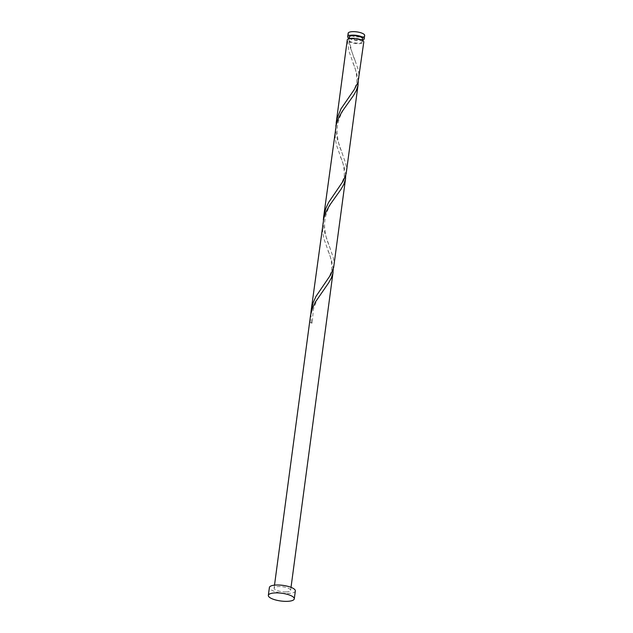 <?xml version="1.0" encoding="UTF-8"?>
<svg xmlns="http://www.w3.org/2000/svg" width="633" height="633" viewBox="0 0 633 633"><rect width="100%" height="100%" fill="white"/><g stroke="black" fill="none" stroke-linecap="round" stroke-linejoin="round"><path stroke-width="0.47" stroke-dasharray="3.17 2.37" d="M364.663 35.448A8.332 2.492 7.6 0 1 360.082 37.038A8.332 2.492 7.6 0 1 348.15 33.24M349.139 38.423A8.332 2.492 -172.4 0 0 359.615 40.52A8.332 2.492 -172.4 0 0 362.345 40.188M349.337 36.943A6.662 1.994 -172.4 0 0 358.879 39.974A6.662 1.994 -172.4 0 0 362.543 38.7M358.278 81.459L356.632 72.89L348.894 50.988L347.533 40.654L349.598 41.145A6.662 1.994 -172.4 0 0 358.46 43.131A6.662 1.994 -172.4 0 0 362.123 41.857A6.662 1.994 -172.4 0 0 352.581 38.819A6.662 1.994 -172.4 0 0 348.918 40.093A6.662 1.994 -172.4 0 0 349.598 41.145L349.772 41.374C350.674 48.235 352.446 54.644 355.105 60.586L358.246 69.757L359.061 74.955L358.919 78.5M295.342 590.969A13.087 3.917 7.6 0 1 288.142 593.469A13.087 3.917 7.6 0 1 269.389 587.503M333.251 269.057L331.605 260.479L323.859 238.578L322.68 231.702L322.83 222.974M286.045 591.934A8.332 2.492 7.6 0 1 274.113 588.136A8.332 2.492 7.6 0 1 278.686 586.546A8.332 2.492 7.6 0 1 290.618 590.336A8.332 2.492 7.6 0 1 286.045 591.934M309.988 322.039A8.332 2.492 -172.4 0 0 311.452 323.107A1.67 0.498 -172.4 0 0 312.227 322.767A1.67 0.498 -172.4 0 0 309.988 322.039L310.32 316.769M310.835 313.794L311.452 323.107M349.598 41.145L348.997 41.723A8.332 2.492 -172.4 0 0 359.196 43.669A8.332 2.492 -172.4 0 0 363.777 42.071M348.997 41.723L350.658 48.519L355.105 60.586M335.87 126.204L336.012 132.068L337.207 138.944L345.737 163.551L346.544 168.75L346.401 172.303M347.264 39.871A8.332 2.492 -172.4 0 0 347.533 40.654M345.768 175.262L344.115 166.685L336.376 144.783L335.197 137.907L335.348 129.179M323.352 219.999L323.495 225.862L324.689 232.738L333.219 257.346L334.034 262.545L333.884 266.097M349.115 38.613L348.918 40.093M274.508 585.145L274.113 588.136M291.022 587.345L290.618 590.336M362.321 40.37L362.123 41.857M324.721 288.363L317.133 299.82L313.398 308.975L312.227 322.767M328.036 251.032C330.505 255.479 331.763 261.484 331.811 269.049C330.798 275.933 325.536 282.231 323.503 285.072M337.231 194.568C333.583 199.624 324.405 210.544 324.563 225.68C325.014 232.667 326.185 238.38 328.052 242.827L330.078 248.176M340.554 157.237C343.015 161.684 344.273 167.69 344.32 175.254C343.315 182.138 338.054 188.436 336.012 191.277M349.748 100.774C346.093 105.83 336.922 116.749 337.072 131.886C337.531 138.872 338.695 144.585 340.57 149.032L342.595 154.381M353.072 63.442C355.532 67.889 356.79 73.895 356.838 81.459C355.833 88.343 350.563 94.641 348.53 97.482"/><path stroke-width="0.95" d="M347.683 36.722L348.15 33.24A8.332 2.492 7.6 0 1 352.731 31.65A8.332 2.492 7.6 0 1 364.663 35.448L364.197 38.922A8.332 2.492 -172.4 0 0 352.264 35.124A8.332 2.492 -172.4 0 0 347.683 36.722A8.332 2.492 -172.4 0 0 349.139 38.423M362.321 40.37L362.543 38.7A6.662 1.994 -172.4 0 0 353 35.662A6.662 1.994 -172.4 0 0 349.337 36.943L349.115 38.613M268.337 595.384L269.389 587.503A13.087 3.917 7.6 0 1 276.589 585.003A13.087 3.917 7.6 0 1 295.342 590.969L294.29 598.85A13.087 3.917 7.6 0 1 287.089 601.35A13.087 3.917 7.6 0 1 268.337 595.384A13.087 3.917 7.6 0 1 275.537 592.884A13.087 3.917 7.6 0 1 294.29 598.85M345.602 178.277L333.646 267.482L330.75 274.706L316.025 296.315L313.137 302.661L311.112 310.787L323.843 218.013L326.24 211.493L329.54 205.409L341.029 189.235L343.774 184.385L345.381 179.574L345.768 175.262M274.508 585.145L310.566 315.171L312.386 308.508L315.297 302.17L328.511 283.03L331.257 278.18L332.871 273.369L333.251 269.057M311.112 310.787L310.835 313.794M336.147 123.198L347.264 39.871A8.332 2.492 -172.4 0 1 351.845 38.281A8.332 2.492 -172.4 0 1 363.777 42.071L358.009 82.306L354.274 89.562L341.06 108.726L337.12 118.371L335.87 126.204M358.12 84.482L346.164 173.687L343.268 180.911L328.543 202.52L325.655 208.866L323.629 216.992L336.352 124.218L338.75 117.698L342.057 111.614L353.546 95.441L356.284 90.59L357.898 85.779L358.278 81.459M323.629 216.992L323.352 219.999M362.345 40.188A8.332 2.492 -172.4 0 0 364.197 38.922M333.085 272.071L291.022 587.345"/></g></svg>
